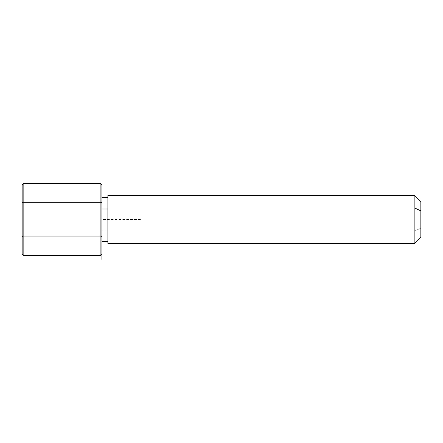 <?xml version="1.0" encoding="UTF-8"?>
<svg xmlns="http://www.w3.org/2000/svg" width="443" height="443" viewBox="0 0 443 443"><rect width="100%" height="100%" fill="white"/><g stroke="black" fill="none" stroke-linecap="round" stroke-linejoin="round"><path stroke-width="0.33" stroke-dasharray="2.21 1.66" d="M107.87 208.991L107.87 241.435L107.87 230.022L101.89 230.022L101.89 241.435L101.89 197.578L101.89 230.022L107.87 230.022L107.87 197.578L107.87 238.749L107.87 208.991M107.87 195.584L107.87 230.975L414.87 230.975L414.87 243.428L414.87 230.975L107.87 230.975L107.87 243.428M414.87 230.975L414.87 195.584L414.87 230.975L420.85 228.106L414.87 230.975M420.85 237.448L420.85 201.565M107.87 241.435L107.87 208.038M420.85 210.907L420.85 228.106M101.89 202.783L101.89 241.435L101.89 219.506L141.76 219.506M101.89 208.991L101.89 238.749L101.89 208.991M100.893 236.712L100.893 255.389L100.893 236.712L101.89 236.23L100.893 236.712L23.147 236.712L23.147 255.389L23.147 236.712L100.893 236.712L100.893 183.624L100.893 236.712M101.89 254.393L101.89 184.62M22.15 184.62L22.15 236.23L23.147 236.712L23.147 183.624L23.147 236.712L22.15 236.23L22.15 202.783M22.15 236.23L22.15 254.393"/><path stroke-width="0.66" d="M101.89 208.991L107.87 208.991L101.89 208.991M107.87 208.038L414.87 208.038L414.87 243.428L414.87 208.038L107.87 208.038L107.87 195.584L414.87 195.584L414.87 208.038L420.85 210.907L420.85 237.448L414.87 243.428L107.87 243.428L107.87 208.038L107.87 241.435L101.89 241.435L101.89 248.495L101.89 202.783L101.89 254.393L100.893 255.389L100.893 202.301L101.89 202.783L100.893 202.301L100.893 183.624L100.893 255.389L23.147 255.389L23.147 202.301L100.893 202.301L23.147 202.301L23.147 183.624L23.147 255.389L22.15 254.393L22.15 202.783L22.15 236.23M420.85 201.565L420.85 210.907L414.87 208.038L414.87 195.584L420.85 201.565M420.85 228.106L420.85 210.907M22.15 202.783L23.147 202.301L22.15 202.783L22.15 184.62L23.147 183.624L100.893 183.624L101.89 184.62L101.89 202.783M101.89 241.435L101.89 259.376M107.87 197.578L101.89 197.578"/></g></svg>
